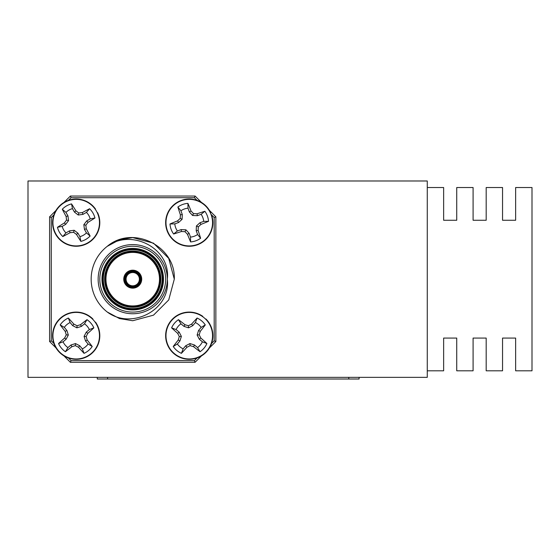 <?xml version="1.0" encoding="UTF-8"?>
<svg xmlns="http://www.w3.org/2000/svg" width="560" height="560" viewBox="0 0 560 560"><rect width="100%" height="100%" fill="white"/><g stroke="black" fill="none" stroke-linecap="round" stroke-linejoin="round"><path stroke-width="0.84" d="M427.273 370.804L443.639 370.804L443.639 338.079L456.729 338.079L456.729 370.804L473.088 370.804L473.088 338.079L486.185 338.079L486.185 370.804L502.544 370.804L502.544 338.079L515.634 338.079L515.634 370.804L532 370.804L532 187.53L515.634 187.53L515.634 220.262L502.544 220.262L502.544 187.53L486.185 187.53L486.185 220.262L473.088 220.262L473.088 187.53L456.729 187.53L456.729 220.262L443.639 220.262L443.639 187.53L427.273 187.53M427.273 377.349L427.273 180.985L28 180.985L28 377.349L427.273 377.349M139.377 279.167A6.65 6.65 0 0 0 132.727 272.517A6.65 6.65 0 0 0 126.077 279.167A6.65 6.65 0 0 0 132.727 285.817A6.65 6.65 0 0 0 139.377 279.167A6.65 6.65 0 0 1 132.727 285.817A6.65 6.65 0 0 1 126.077 279.167M124.418 279.167A8.316 8.316 0 0 1 132.727 270.858A8.316 8.316 0 0 1 141.043 279.167A8.316 8.316 0 0 1 132.727 287.483A8.316 8.316 0 0 1 124.418 279.167A8.316 8.316 0 0 0 132.727 287.483A8.316 8.316 0 0 0 141.043 279.167M160.16 279.167A27.433 27.433 0 0 0 132.727 251.734A27.433 27.433 0 0 0 105.294 279.167A27.433 27.433 0 0 0 132.727 306.6A27.433 27.433 0 0 0 160.16 279.167A27.433 27.433 0 0 1 132.727 306.6A27.433 27.433 0 0 1 105.294 279.167M162.82 279.167A30.093 30.093 0 0 0 132.727 249.074A30.093 30.093 0 0 0 102.634 279.167A30.093 30.093 0 0 0 132.727 309.26A30.093 30.093 0 0 0 162.82 279.167A30.093 30.093 0 0 1 132.727 309.26A30.093 30.093 0 0 1 102.634 279.167M98.147 279.167A34.58 34.58 0 0 1 132.727 244.587A34.58 34.58 0 0 1 167.307 279.167C171.066 248.353 131.271 228.13 107.24 246.337C132.748 224.567 175.868 246.064 174.293 279.167L168.721 299.95L153.51 315.161L132.727 320.733L119.469 318.563L107.24 312.004C131.25 330.176 171.052 310.051 167.307 279.167A34.58 34.58 0 0 1 132.727 313.747A34.58 34.58 0 0 1 98.147 279.167A34.58 34.58 0 0 0 132.727 313.747A34.58 34.58 0 0 0 167.307 279.167M174.293 279.167L168.721 258.384L153.51 243.173L132.727 237.608L119.469 239.778L107.24 246.337A41.566 41.566 0 0 0 107.24 312.004L119.469 318.563L132.727 320.733L153.51 315.161L168.721 299.95L174.293 279.167L168.721 299.95L153.51 315.161L132.727 320.733L119.469 318.563L107.24 312.004L119.469 318.563L132.727 320.733L153.51 315.161L168.721 299.95L174.293 279.167L168.721 299.95L153.51 315.161L132.727 320.733L119.469 318.563L107.24 312.004M209.454 210.42L215.852 216.825L215.852 341.516L209.454 347.914M201.474 355.894L195.076 362.299L70.385 362.299L63.98 355.894M63.98 202.44L70.385 196.042L195.076 196.042L201.474 202.44M53.914 214.865L51.261 217.511L49.602 216.825L49.602 341.516L49.602 216.825L56 210.42M56 347.914L49.602 341.516L51.261 340.823L53.914 343.476M215.852 216.825L214.193 217.511L210.987 214.305M197.029 200.354L194.383 197.701L195.076 196.042M194.383 197.701L71.071 197.701L70.385 196.042M215.852 341.516L214.193 340.823L214.193 217.511M195.076 362.299L194.383 360.633L197.029 357.987M70.385 362.299L71.071 360.633L194.383 360.633M205.709 319.235L205.947 319.004A23.611 23.611 0 0 1 196.679 358.106A23.611 23.611 0 0 1 165.893 332.276A23.611 23.611 0 0 1 202.797 316.358L202.601 316.631M176.106 329.581L179.186 332.164L181.384 336.385L179.949 340.921L177.373 343.994A14.497 14.497 0 0 0 183.141 348.838L185.724 345.765L189.945 343.567L194.481 344.995L197.554 347.578A14.497 14.497 0 0 0 202.398 341.81L199.325 339.227L197.127 335.006L198.555 330.47L201.138 327.39A14.497 14.497 0 0 0 195.363 322.553L192.787 325.626L188.566 327.824L184.03 326.396L180.95 323.813A14.497 14.497 0 0 0 176.106 329.581L171.598 327.852A19.32 19.32 0 0 1 178.465 319.669A36.764 3.206 40 0 1 184.954 324.709A36.344 3.171 17.5 0 1 188.384 325.738A36.344 3.171 -27.5 0 1 191.583 324.128A36.764 3.206 -50 0 1 197.092 318.045A19.32 19.32 0 0 1 205.275 324.905A36.764 3.206 130 0 1 200.242 331.394A36.344 3.171 107.5 0 1 199.206 334.824A36.344 3.171 62.5 0 1 200.816 338.023A36.764 3.206 40 0 1 206.906 343.539A19.32 19.32 0 0 1 200.039 351.722A36.764 3.206 -140 0 1 193.557 346.682A36.344 3.171 -162.5 0 1 190.127 345.646A36.344 3.171 152.5 0 1 186.921 347.263A36.764 3.206 130 0 1 181.412 353.346A19.32 19.32 0 0 1 173.229 346.486A36.764 3.206 -50 0 1 178.269 339.997A36.344 3.171 -72.5 0 1 179.298 336.567A36.344 3.171 -117.5 0 1 177.688 333.368A36.764 3.206 -140 0 1 171.598 327.852M171.423 320.733A23.275 23.275 0 0 1 204.218 317.863A23.275 23.275 0 0 1 207.081 350.658A23.275 23.275 0 0 1 174.293 353.528A23.275 23.275 0 0 1 171.423 320.733M177.373 343.994L173.229 346.486M183.141 348.838L181.412 353.346M179.949 340.921L178.269 339.997M181.384 336.385L179.298 336.567M179.186 332.164L177.688 333.368M180.95 323.813L178.465 319.669M197.554 347.578L200.039 351.722M202.398 341.81L206.906 343.539M194.481 344.995L193.557 346.682M189.945 343.567L190.127 345.646M185.724 345.765L186.921 347.263M201.138 327.39L205.275 324.905M195.363 322.553L197.092 318.045M198.555 330.47L200.242 331.394M197.127 335.006L199.206 334.824M199.325 339.227L200.816 338.023M184.03 326.396L184.954 324.709M188.566 327.824L188.384 325.738M192.787 325.626L191.583 324.128M95.27 322.343L95.536 322.154A23.611 23.611 0 0 1 79.625 359.051A23.611 23.611 0 0 1 53.788 328.272A23.611 23.611 0 0 1 92.897 319.004L92.659 319.235M64.316 327.39L66.899 330.47L68.327 335.006L66.129 339.227L63.056 341.81A14.497 14.497 0 0 0 67.9 347.578L70.973 344.995L75.509 343.567L79.73 345.765L82.313 348.838A14.497 14.497 0 0 0 88.081 343.994L85.505 340.921L84.07 336.385L86.268 332.164L89.348 329.581A14.497 14.497 0 0 0 84.504 323.813L81.424 326.396L76.888 327.824L72.667 325.626L70.091 322.553A14.497 14.497 0 0 0 64.316 327.39L60.179 324.905A19.32 19.32 0 0 1 68.362 318.045A36.764 3.206 50 0 1 73.871 324.128A36.344 3.171 27.5 0 1 77.07 325.738A36.344 3.171 -17.5 0 1 80.507 324.709A36.764 3.206 -40 0 1 86.989 319.669A19.32 19.32 0 0 1 93.856 327.852A36.764 3.206 140 0 1 87.766 333.368A36.344 3.171 117.5 0 1 86.156 336.567A36.344 3.171 72.5 0 1 87.185 339.997A36.764 3.206 50 0 1 92.225 346.486A19.32 19.32 0 0 1 84.042 353.346A36.764 3.206 -130 0 1 78.533 347.263A36.344 3.171 -152.5 0 1 75.327 345.646A36.344 3.171 162.5 0 1 71.897 346.682A36.764 3.206 140 0 1 65.415 351.722A19.32 19.32 0 0 1 58.548 343.539A36.764 3.206 -40 0 1 64.638 338.023A36.344 3.171 -62.5 0 1 66.248 334.824A36.344 3.171 -107.5 0 1 65.219 331.394A36.764 3.206 -130 0 1 60.179 324.905M61.236 317.863A23.275 23.275 0 0 1 94.031 320.733A23.275 23.275 0 0 1 91.161 353.528A23.275 23.275 0 0 1 58.373 350.658A23.275 23.275 0 0 1 61.236 317.863M63.056 341.81L58.548 343.539M67.9 347.578L65.415 351.722M66.129 339.227L64.638 338.023M68.327 335.006L66.248 334.824M66.899 330.47L65.219 331.394M70.091 322.553L68.362 318.045M82.313 348.838L84.042 353.346M88.081 343.994L92.225 346.486M79.73 345.765L78.533 347.263M75.509 343.567L75.327 345.646M70.973 344.995L71.897 346.682M89.348 329.581L93.856 327.852M84.504 323.813L86.989 319.669M86.268 332.164L87.766 333.368M84.07 336.385L86.156 336.567M85.505 340.921L87.185 339.997M72.667 325.626L73.871 324.128M76.888 327.824L77.07 325.738M81.424 326.396L80.507 324.709M97.293 212.807L97.594 212.667A23.611 23.611 0 0 1 75.516 246.239A23.611 23.611 0 0 1 55.419 211.435A23.611 23.611 0 0 1 95.536 209.104L95.27 209.293M65.94 212.401L67.949 215.88L68.565 220.598L65.674 224.371L62.195 226.38A14.497 14.497 0 0 0 65.961 232.904L69.44 230.895L74.158 230.272L77.931 233.17L79.94 236.649A14.497 14.497 0 0 0 86.464 232.883L84.455 229.404L83.832 224.686L86.73 220.913L90.209 218.904A14.497 14.497 0 0 0 86.443 212.38L82.964 214.389L78.246 215.012L74.473 212.114L72.464 208.635A14.497 14.497 0 0 0 65.94 212.401L62.293 209.237A19.32 19.32 0 0 1 71.547 203.896A36.764 3.206 60 0 1 75.915 210.847A36.344 3.171 37.5 0 1 78.785 212.989A36.344 3.171 -7.5 0 1 82.348 212.569A36.764 3.206 -30 0 1 89.607 208.733A19.32 19.32 0 0 1 94.948 217.987A36.764 3.206 150 0 1 87.997 222.355A36.344 3.171 127.5 0 1 85.855 225.225A36.344 3.171 82.5 0 1 86.275 228.788A36.764 3.206 60 0 1 90.111 236.047A19.32 19.32 0 0 1 80.857 241.388A36.764 3.206 -120 0 1 76.489 234.437A36.344 3.171 -142.5 0 1 73.612 232.295A36.344 3.171 172.5 0 1 70.056 232.715A36.764 3.206 150 0 1 62.797 236.551A19.32 19.32 0 0 1 57.456 227.297A36.764 3.206 -30 0 1 64.407 222.929A36.344 3.171 -52.5 0 1 66.549 220.059A36.344 3.171 -97.5 0 1 66.129 216.496A36.764 3.206 -120 0 1 62.293 209.237M64.561 202.482A23.275 23.275 0 0 1 96.355 211.001A23.275 23.275 0 0 1 87.836 242.802A23.275 23.275 0 0 1 56.042 234.283A23.275 23.275 0 0 1 64.561 202.482M62.195 226.38L57.456 227.297M65.961 232.904L62.797 236.551M65.674 224.371L64.407 222.929M68.565 220.598L66.549 220.059M67.949 215.88L66.129 216.496M72.464 208.635L71.547 203.896M79.94 236.649L80.857 241.388M86.464 232.883L90.111 236.047M77.931 233.17L76.489 234.437M74.158 230.272L73.612 232.295M69.44 230.895L70.056 232.715M90.209 218.904L94.948 217.987M86.443 212.38L89.607 208.733M86.73 220.913L87.997 222.355M83.832 224.686L85.855 225.225M84.455 229.404L86.275 228.788M74.473 212.114L75.915 210.847M78.246 215.012L78.785 212.989M82.964 214.389L82.348 212.569M211.736 216.615L212.058 216.531A23.611 23.611 0 0 1 184.478 245.763A23.611 23.611 0 0 1 170.737 207.998A23.611 23.611 0 0 1 210.651 212.667L210.35 212.807M180.929 210.777L182.301 214.55L182.091 219.303L178.584 222.516L174.811 223.888A14.497 14.497 0 0 0 177.387 230.972L181.16 229.593L185.913 229.803L189.126 233.31L190.505 237.083A14.497 14.497 0 0 0 197.582 234.507L196.21 230.734L196.413 225.981L199.92 222.768L203.693 221.396A14.497 14.497 0 0 0 201.117 214.312L197.344 215.691L192.591 215.481L189.378 211.974L188.006 208.201A14.497 14.497 0 0 0 180.929 210.777L177.884 207.025A19.32 19.32 0 0 1 187.922 203.371A36.764 3.206 70 0 1 191.023 210.98A36.344 3.171 47.5 0 1 193.48 213.584A36.344 3.171 2.5 0 1 197.057 213.794A36.764 3.206 -20 0 1 204.869 211.274A19.32 19.32 0 0 1 208.523 221.312A36.764 3.206 160 0 1 200.921 224.406A36.344 3.171 137.5 0 1 198.31 226.863A36.344 3.171 92.5 0 1 198.107 230.44A36.764 3.206 70 0 1 200.62 238.259A19.32 19.32 0 0 1 190.582 241.913A36.764 3.206 -110 0 1 187.488 234.304A36.344 3.171 -132.5 0 1 185.031 231.7A36.344 3.171 -177.5 0 1 181.454 231.49A36.764 3.206 160 0 1 173.635 234.01A19.32 19.32 0 0 1 169.981 223.972A36.764 3.206 -20 0 1 177.59 220.878A36.344 3.171 -42.5 0 1 180.201 218.421A36.344 3.171 -87.5 0 1 180.404 214.844A36.764 3.206 -110 0 1 177.884 207.025M181.293 200.767A23.275 23.275 0 0 1 211.127 214.683A23.275 23.275 0 0 1 197.218 244.517A23.275 23.275 0 0 1 167.384 230.601A23.275 23.275 0 0 1 181.293 200.767M174.811 223.888L169.981 223.972M177.387 230.972L173.635 234.01M178.584 222.516L177.59 220.878M182.091 219.303L180.201 218.421M182.301 214.55L180.404 214.844M188.006 208.201L187.922 203.371M190.505 237.083L190.582 241.913M197.582 234.507L200.62 238.259M189.126 233.31L187.488 234.304M185.913 229.803L185.031 231.7M181.16 229.593L181.454 231.49M203.693 221.396L208.523 221.312M201.117 214.312L204.869 211.274M199.92 222.768L200.921 224.406M196.413 225.981L198.31 226.863M196.21 230.734L198.107 230.44M189.378 211.974L191.023 210.98M192.591 215.481L193.48 213.584M197.344 215.691L197.057 213.794M97.279 377.349L97.279 379.015L359.093 379.015L359.093 377.349M125.412 279.167A7.315 7.315 0 0 1 132.727 271.852A7.315 7.315 0 0 1 140.042 279.167A7.315 7.315 0 0 1 132.727 286.482A7.315 7.315 0 0 1 125.412 279.167M140.378 279.167A7.651 7.651 0 0 0 132.727 271.523A7.651 7.651 0 0 0 125.083 279.167A7.651 7.651 0 0 0 132.727 286.818A7.651 7.651 0 0 0 140.378 279.167M141.708 279.167A8.981 8.981 0 0 1 132.727 288.148A8.981 8.981 0 0 1 123.753 279.167A8.981 8.981 0 0 1 132.727 270.193A8.981 8.981 0 0 1 141.708 279.167M104.629 279.167A28.098 28.098 0 0 1 132.727 251.069A28.098 28.098 0 0 1 160.825 279.167A28.098 28.098 0 0 1 132.727 307.265A28.098 28.098 0 0 1 104.629 279.167M105.959 279.167A26.768 26.768 0 0 0 132.727 305.935A26.768 26.768 0 0 0 159.495 279.167A26.768 26.768 0 0 0 132.727 252.399A26.768 26.768 0 0 0 105.959 279.167M103.299 279.167A29.428 29.428 0 0 0 132.727 308.595A29.428 29.428 0 0 0 162.155 279.167A29.428 29.428 0 0 0 132.727 249.739A29.428 29.428 0 0 0 103.299 279.167M101.969 279.167A30.758 30.758 0 0 1 132.727 248.409A30.758 30.758 0 0 1 163.485 279.167A30.758 30.758 0 0 1 132.727 309.925A30.758 30.758 0 0 1 101.969 279.167M165.648 279.167A32.921 32.921 0 0 0 132.727 246.253A32.921 32.921 0 0 0 99.806 279.167A32.921 32.921 0 0 0 132.727 312.088A32.921 32.921 0 0 0 165.648 279.167M51.261 217.511L51.261 340.823M68.425 357.987L71.071 360.633M211.547 343.476L214.193 340.823M71.071 197.701L68.425 200.354M107.583 377.349L107.583 379.015M348.789 377.349L348.789 379.015"/></g></svg>
